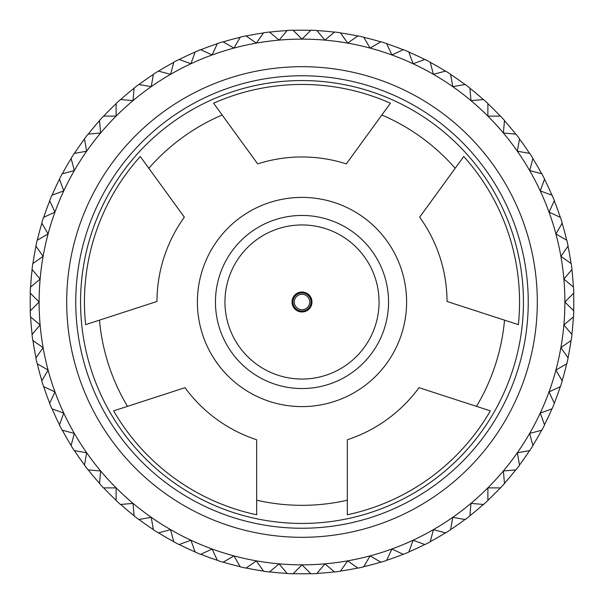 <?xml version="1.0" encoding="UTF-8"?>
<svg xmlns="http://www.w3.org/2000/svg" width="604" height="604" viewBox="0 0 604 604"><rect width="100%" height="100%" fill="white"/><g stroke="black" fill="none" stroke-linecap="round" stroke-linejoin="round"><path stroke-width="0.91" d="M134.126 88.056A271.943 271.943 0 0 1 138.799 84.469L151.219 86.659A262.883 262.883 0 0 0 133.023 100.619L120.46 99.524A271.943 271.943 0 0 0 116.111 103.503L116.111 116.111L103.503 116.111A271.943 271.943 0 0 0 99.524 120.46L100.619 133.023L88.056 134.126A271.943 271.943 0 0 0 84.469 138.799L86.659 151.219L74.239 153.408A271.943 271.943 0 0 0 71.076 158.376L74.337 170.562L62.152 173.824A271.943 271.943 0 0 0 59.434 179.048L63.752 190.902L51.899 195.213A271.943 271.943 0 0 0 49.641 200.656L54.972 212.087L43.541 217.417A271.943 271.943 0 0 0 41.767 223.035L48.078 233.959L37.154 240.271A271.943 271.943 0 0 0 35.878 246.017L43.111 256.353L32.782 263.586A271.943 271.943 0 0 0 32.012 269.429L40.121 279.086L30.457 287.194A271.943 271.943 0 0 0 30.2 293.083L39.117 302L30.2 310.917A271.943 271.943 0 0 0 30.457 316.806L40.121 324.914A262.883 262.883 0 0 0 563.879 324.914A262.883 262.883 0 0 0 151.219 86.659L153.371 74.435A271.8 271.8 0 0 0 138.995 84.507L151.219 86.659L153.408 74.239A271.943 271.943 0 0 1 158.376 71.076L170.562 74.337L173.771 62.348A271.8 271.8 0 0 0 158.573 71.129L170.562 74.337L173.824 62.152A271.943 271.943 0 0 1 179.048 59.434L190.902 63.752L195.145 52.087A271.8 271.8 0 0 0 179.237 59.502L190.902 63.752L195.213 51.899A271.943 271.943 0 0 1 200.656 49.641L212.087 54.972L217.334 43.722A271.8 271.8 0 0 0 200.838 49.724L212.087 54.972L217.417 43.541A271.943 271.943 0 0 1 223.035 41.767L233.959 48.078L240.166 37.327A271.8 271.8 0 0 0 223.208 41.872L233.959 48.078L240.271 37.154A271.943 271.943 0 0 1 246.017 35.878L256.353 43.111L263.472 32.948A271.8 271.8 0 0 0 246.183 35.991L256.353 43.111L263.586 32.782A271.943 271.943 0 0 1 269.429 32.012L279.086 40.121L287.066 30.608A271.8 271.8 0 0 0 269.58 32.14L279.086 40.121L287.194 30.457A271.943 271.943 0 0 1 293.083 30.2L302 39.117L310.773 30.343A271.8 271.8 0 0 0 293.227 30.343L302 39.117L310.917 30.2A271.943 271.943 0 0 1 316.806 30.457L324.914 40.121L334.42 32.14A271.8 271.8 0 0 0 316.934 30.608L324.914 40.121L334.571 32.012A271.943 271.943 0 0 1 340.414 32.782L347.647 43.111L357.817 35.991A271.8 271.8 0 0 0 340.528 32.948L347.647 43.111L357.983 35.878A271.943 271.943 0 0 1 363.729 37.154L370.041 48.078L380.792 41.872A271.8 271.8 0 0 0 363.834 37.327L370.041 48.078L380.965 41.767A271.943 271.943 0 0 1 386.583 43.541L391.913 54.972L403.162 49.724A271.8 271.8 0 0 0 386.666 43.722L391.913 54.972L403.344 49.641A271.943 271.943 0 0 1 408.787 51.899L413.098 63.752L424.763 59.502A271.8 271.8 0 0 0 408.855 52.087L413.098 63.752L424.952 59.434A271.943 271.943 0 0 1 430.176 62.152L433.438 74.337L445.427 71.129A271.8 271.8 0 0 0 430.229 62.348L433.438 74.337L445.624 71.076A271.943 271.943 0 0 1 450.592 74.239L452.781 86.659L465.005 84.507A271.8 271.8 0 0 0 450.629 74.435L452.781 86.659L465.201 84.469A271.943 271.943 0 0 1 469.874 88.056L470.977 100.619L483.343 99.539A271.8 271.8 0 0 0 469.897 88.26L470.977 100.619L483.54 99.524A271.943 271.943 0 0 1 487.889 103.503L487.889 116.111L500.301 116.111A271.8 271.8 0 0 0 487.889 103.699L487.889 116.111L500.497 116.111A271.943 271.943 0 0 1 504.476 120.46L503.381 133.023L515.74 134.103A271.8 271.8 0 0 0 504.461 120.657L503.381 133.023L515.944 134.126A271.943 271.943 0 0 1 519.531 138.799L517.341 151.219L529.565 153.371A271.8 271.8 0 0 0 519.493 138.995L517.341 151.219L529.761 153.408A271.943 271.943 0 0 1 532.924 158.376L529.663 170.562L541.652 173.771A271.8 271.8 0 0 0 532.871 158.573L529.663 170.562L541.848 173.824A271.943 271.943 0 0 1 544.566 179.048L540.248 190.902L551.913 195.145A271.8 271.8 0 0 0 544.498 179.237L540.248 190.902L552.101 195.213A271.943 271.943 0 0 1 554.359 200.656L549.028 212.087L560.278 217.334A271.8 271.8 0 0 0 554.276 200.838L549.028 212.087L560.459 217.417A271.943 271.943 0 0 1 562.233 223.035L555.922 233.959L566.673 240.166A271.8 271.8 0 0 0 562.128 223.208L555.922 233.959L566.846 240.271A271.943 271.943 0 0 1 568.122 246.017L560.889 256.353L571.052 263.472A271.8 271.8 0 0 0 568.009 246.183L560.889 256.353L571.218 263.586A271.943 271.943 0 0 1 571.988 269.429L563.879 279.086L573.392 287.066A271.8 271.8 0 0 0 571.86 269.58L563.879 279.086L573.543 287.194A271.943 271.943 0 0 1 573.8 293.083L564.883 302L573.657 310.773A271.8 271.8 0 0 0 573.657 293.227L564.883 302L573.8 310.917A271.943 271.943 0 0 1 573.543 316.806L563.879 324.914L571.86 334.42A271.8 271.8 0 0 0 573.392 316.934L563.879 324.914L571.988 334.571A271.943 271.943 0 0 1 571.218 340.414L560.889 347.647L568.009 357.817A271.8 271.8 0 0 0 571.052 340.528L560.889 347.647L568.122 357.983A271.943 271.943 0 0 1 566.846 363.729L555.922 370.041L562.128 380.792A271.8 271.8 0 0 0 566.673 363.834L555.922 370.041L562.233 380.965A271.943 271.943 0 0 1 560.459 386.583L549.028 391.913L554.276 403.162A271.8 271.8 0 0 0 560.278 386.666L549.028 391.913L554.359 403.344A271.943 271.943 0 0 1 552.101 408.787L540.248 413.098L544.498 424.763A271.8 271.8 0 0 0 551.913 408.855L540.248 413.098L544.566 424.952A271.943 271.943 0 0 1 541.848 430.176L529.663 433.438L532.871 445.427A271.8 271.8 0 0 0 541.652 430.229L529.663 433.438L532.924 445.624A271.943 271.943 0 0 1 529.761 450.592L517.341 452.781L519.493 465.005A271.8 271.8 0 0 0 529.565 450.629L517.341 452.781L519.531 465.201A271.943 271.943 0 0 1 515.944 469.874L503.381 470.977L504.461 483.343A271.8 271.8 0 0 0 515.74 469.897L503.381 470.977L504.476 483.54A271.943 271.943 0 0 1 500.497 487.889L487.889 487.889L487.889 500.301A271.8 271.8 0 0 0 500.301 487.889L487.889 487.889L487.889 500.497A271.943 271.943 0 0 1 483.54 504.476L470.977 503.381L469.897 515.74A271.8 271.8 0 0 0 483.343 504.461L470.977 503.381L469.874 515.944A271.943 271.943 0 0 1 465.201 519.531L452.781 517.341L450.629 529.565A271.8 271.8 0 0 0 465.005 519.493L452.781 517.341L450.592 529.761A271.943 271.943 0 0 1 445.624 532.924L433.438 529.663L430.229 541.652A271.8 271.8 0 0 0 445.427 532.871L433.438 529.663L430.176 541.848A271.943 271.943 0 0 1 424.952 544.566L413.098 540.248L408.855 551.913A271.8 271.8 0 0 0 424.763 544.498L413.098 540.248L408.787 552.101A271.943 271.943 0 0 1 403.344 554.359L391.913 549.028L386.666 560.278A271.8 271.8 0 0 0 403.162 554.276L391.913 549.028L386.583 560.459A271.943 271.943 0 0 1 380.965 562.233L370.041 555.922L363.834 566.673A271.8 271.8 0 0 0 380.792 562.128L370.041 555.922L363.729 566.846A271.943 271.943 0 0 1 357.983 568.122L347.647 560.889L340.528 571.052A271.8 271.8 0 0 0 357.817 568.009L347.647 560.889L340.414 571.218A271.943 271.943 0 0 1 334.571 571.988L324.914 563.879L316.934 573.392A271.8 271.8 0 0 0 334.42 571.86L324.914 563.879L316.806 573.543A271.943 271.943 0 0 1 310.917 573.8L302 564.883L293.227 573.657A271.8 271.8 0 0 0 310.773 573.657L302 564.883L293.083 573.8A271.943 271.943 0 0 1 287.194 573.543L279.086 563.879L269.58 571.86A271.8 271.8 0 0 0 287.066 573.392L279.086 563.879L269.429 571.988A271.943 271.943 0 0 1 263.586 571.218L256.353 560.889L246.183 568.009A271.8 271.8 0 0 0 263.472 571.052L256.353 560.889L246.017 568.122A271.943 271.943 0 0 1 240.271 566.846L233.959 555.922L223.208 562.128A271.8 271.8 0 0 0 240.166 566.673L233.959 555.922L223.035 562.233A271.943 271.943 0 0 1 217.417 560.459L212.087 549.028L200.838 554.276A271.8 271.8 0 0 0 217.334 560.278L212.087 549.028L200.656 554.359A271.943 271.943 0 0 1 195.213 552.101L190.902 540.248L179.237 544.498A271.8 271.8 0 0 0 195.145 551.913L190.902 540.248L179.048 544.566A271.943 271.943 0 0 1 173.824 541.848L170.562 529.663L158.573 532.871A271.8 271.8 0 0 0 173.771 541.652L170.562 529.663L158.376 532.924A271.943 271.943 0 0 1 153.408 529.761L151.219 517.341L138.995 519.493A271.8 271.8 0 0 0 153.371 529.565L151.219 517.341L138.799 519.531A271.943 271.943 0 0 1 134.126 515.944L133.023 503.381L120.657 504.461A271.8 271.8 0 0 0 134.103 515.74L133.023 503.381L120.46 504.476A271.943 271.943 0 0 1 116.111 500.497L116.111 487.889L103.699 487.889A271.8 271.8 0 0 0 116.111 500.301L116.111 487.889L103.503 487.889A271.943 271.943 0 0 1 99.524 483.54L100.619 470.977L88.26 469.897A271.8 271.8 0 0 0 99.539 483.343L100.619 470.977L88.056 469.874A271.943 271.943 0 0 1 84.469 465.201L86.659 452.781L74.435 450.629A271.8 271.8 0 0 0 84.507 465.005L86.659 452.781L74.239 450.592A271.943 271.943 0 0 1 71.076 445.624L74.337 433.438L62.348 430.229A271.8 271.8 0 0 0 71.129 445.427L74.337 433.438L62.152 430.176A271.943 271.943 0 0 1 59.434 424.952L63.752 413.098L52.087 408.855A271.8 271.8 0 0 0 59.502 424.763L63.752 413.098L51.899 408.787A271.943 271.943 0 0 1 49.641 403.344L54.972 391.913L43.722 386.666A271.8 271.8 0 0 0 49.724 403.162L54.972 391.913L43.541 386.583A271.943 271.943 0 0 1 41.767 380.965L48.078 370.041L37.327 363.834A271.8 271.8 0 0 0 41.872 380.792L48.078 370.041L37.154 363.729A271.943 271.943 0 0 1 35.878 357.983L43.111 347.647L32.948 340.528A271.8 271.8 0 0 0 35.991 357.817L43.111 347.647L32.782 340.414A271.943 271.943 0 0 1 32.012 334.571L40.121 324.914L30.608 316.934A271.8 271.8 0 0 0 32.14 334.42L40.121 324.914A262.883 262.883 0 0 1 39.117 302L30.343 293.227A271.8 271.8 0 0 0 30.343 310.773L39.117 302A262.883 262.883 0 0 1 40.121 279.086L32.14 269.58A271.8 271.8 0 0 0 30.608 287.066L40.121 279.086A262.883 262.883 0 0 1 43.111 256.353L35.991 246.183A271.8 271.8 0 0 0 32.948 263.472L43.111 256.353A262.883 262.883 0 0 1 48.078 233.959L41.872 223.208A271.8 271.8 0 0 0 37.327 240.166L48.078 233.959A262.883 262.883 0 0 1 54.972 212.087L49.724 200.838A271.8 271.8 0 0 0 43.722 217.334L54.972 212.087A262.883 262.883 0 0 1 63.752 190.902L59.502 179.237A271.8 271.8 0 0 0 52.087 195.145L63.752 190.902A262.883 262.883 0 0 1 74.337 170.562L71.129 158.573A271.8 271.8 0 0 0 62.348 173.771L74.337 170.562A262.883 262.883 0 0 1 86.659 151.219L84.507 138.995A271.8 271.8 0 0 0 74.435 153.371L86.659 151.219A262.883 262.883 0 0 1 100.619 133.023L99.539 120.657A271.8 271.8 0 0 0 88.26 134.103L100.619 133.023A262.883 262.883 0 0 1 116.111 116.111L116.111 103.699A271.8 271.8 0 0 0 103.699 116.111L116.111 116.111A262.883 262.883 0 0 1 133.023 100.619L134.103 88.26A271.8 271.8 0 0 0 120.657 99.539L133.023 100.619L134.126 88.056M347.323 514.782L347.323 439.772A145.035 145.035 0 0 0 419.025 387.677L490.365 410.863A217.561 217.561 0 0 1 347.323 514.782M518.375 324.65L447.036 301.471A145.035 145.035 0 0 0 419.652 217.176L463.736 156.496A217.561 217.561 0 0 1 518.375 324.65M390.403 103.216L346.311 163.895A145.035 145.035 0 0 0 257.689 163.895L213.597 103.216A217.561 217.561 0 0 1 390.403 103.216M256.677 439.772L256.677 514.782A217.561 217.561 0 0 1 113.635 410.863L184.975 387.677A145.035 145.035 0 0 0 256.677 439.772M156.965 301.471L85.625 324.65A217.561 217.561 0 0 1 140.264 156.496L184.348 217.176A145.035 145.035 0 0 0 156.965 301.471M302 379.048A77.048 77.048 0 0 1 224.952 302A77.048 77.048 0 0 1 302 224.952A77.048 77.048 0 0 1 379.048 302A77.048 77.048 0 0 1 302 379.048M302 311.974A9.974 9.974 0 0 1 292.026 302A9.974 9.974 0 0 1 302 292.026A9.974 9.974 0 0 1 311.974 302A9.974 9.974 0 0 1 302 311.974M302 311.068A9.068 9.068 0 0 1 292.932 302A9.068 9.068 0 0 1 302 292.932A9.068 9.068 0 0 1 311.068 302A9.068 9.068 0 0 1 302 311.068M302 309.709A7.709 7.709 0 0 0 309.709 302A7.709 7.709 0 0 0 302 294.291A7.709 7.709 0 0 0 294.291 302A7.709 7.709 0 0 0 302 309.709M302 66.697A235.303 235.303 0 0 1 537.303 302A235.303 235.303 0 0 1 302 537.303A235.303 235.303 0 0 1 66.697 302A235.303 235.303 0 0 1 302 66.697M302 75.757A226.243 226.243 0 0 1 528.243 302A226.243 226.243 0 0 1 302 528.243A226.243 226.243 0 0 1 75.757 302A226.243 226.243 0 0 1 302 75.757M302 80.559A221.442 221.442 0 0 0 80.559 302A221.442 221.442 0 0 0 302 523.442A221.442 221.442 0 0 0 523.442 302A221.442 221.442 0 0 0 302 80.559M476.503 406.356A203.329 203.329 0 0 0 504.521 320.143M455.174 168.282A203.329 203.329 0 0 0 381.841 115.002M256.677 500.21A203.329 203.329 0 0 0 347.323 500.21M99.479 320.143A203.329 203.329 0 0 0 127.497 406.356M222.159 115.002A203.329 203.329 0 0 0 148.826 168.282M302 406.605A104.605 104.605 0 0 0 406.605 302A104.605 104.605 0 0 0 302 197.395A104.605 104.605 0 0 0 197.395 302A104.605 104.605 0 0 0 302 406.605M302 388.546A86.546 86.546 0 0 0 388.546 302A86.546 86.546 0 0 0 302 215.454A86.546 86.546 0 0 0 215.454 302A86.546 86.546 0 0 0 302 388.546"/></g></svg>
